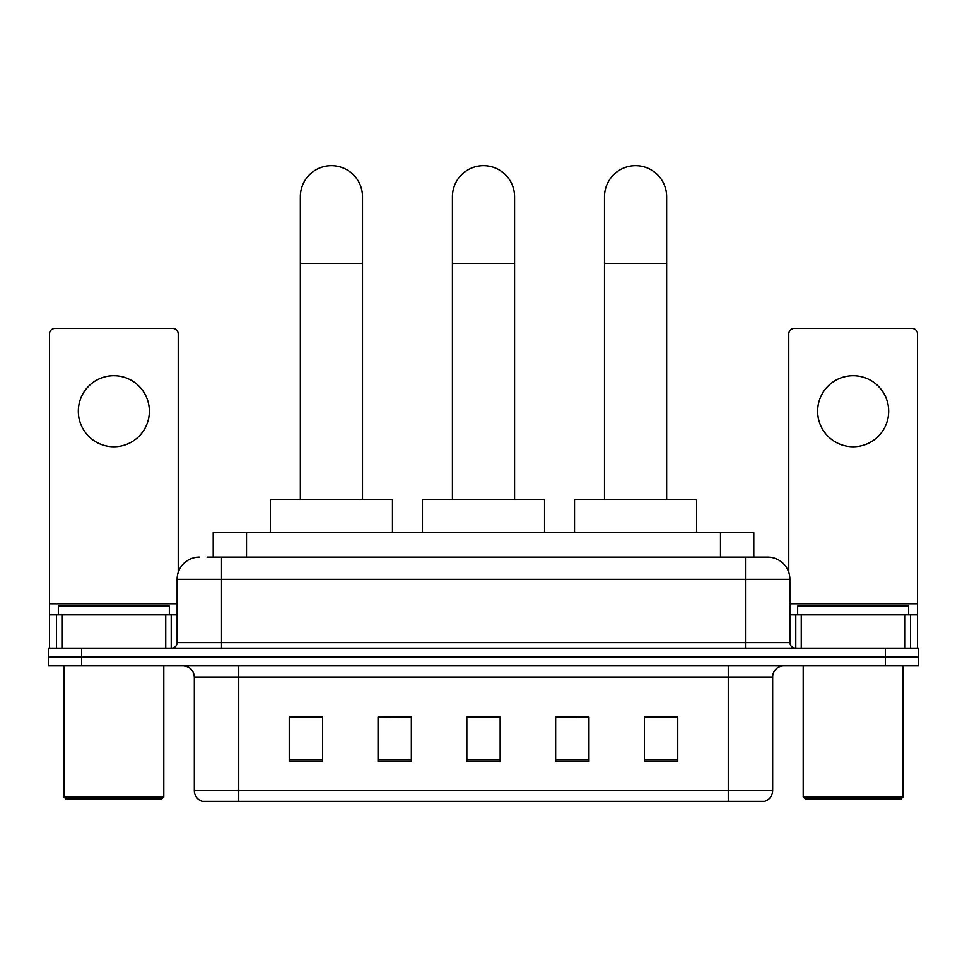 <?xml version="1.0" encoding="UTF-8"?>
<svg xmlns="http://www.w3.org/2000/svg" width="967" height="967" viewBox="0 0 967 967"><rect width="100%" height="100%" fill="white"/><g stroke="black" fill="none" stroke-linecap="round" stroke-linejoin="round"><path stroke-width="1.45" d="M389.943 717.284L378.049 717.055L378.049 761.464L411.35 761.464L411.35 717.055L378.049 717.055L411.35 717.284M213.211 557.101L213.211 532.672L753.789 532.672L753.789 557.101M207.603 557.101L759.905 557.101M207.095 557.101L221.528 557.101L221.528 579.306L177.118 579.306L177.118 642.572A5.548 5.548 0 0 1 171.57 648.12M199.323 557.101A22.205 22.205 0 0 0 177.118 579.306M767.677 557.101A22.205 22.205 0 0 1 789.882 579.306L745.472 579.306L745.472 557.101L767.339 557.101M789.882 579.306L789.882 642.572C790.208 645.944 792.058 647.793 795.43 648.12M81.651 648.12L48.35 648.12L48.35 657.004L81.651 657.004L48.35 657.004L48.35 665.888L81.651 665.888L81.651 657.004L885.349 657.004L81.651 657.004L81.651 648.12L885.349 648.12L885.349 657.004L918.65 657.004L885.349 657.004L885.349 665.888L81.651 665.888M885.349 665.888L918.65 665.888L918.65 648.12L885.349 648.12M772.669 790.655C772.367 795.974 769.708 799.528 764.679 801.317L728.272 801.317L728.272 790.655L772.669 790.655L772.669 676.985A11.096 11.096 0 0 1 783.778 665.888M728.272 801.317L202.321 801.317A11.096 11.096 0 0 1 194.331 790.655L194.331 676.985C193.666 670.24 189.967 666.541 183.222 665.888M677.758 761.464L677.758 717.055L644.457 717.055L644.457 761.464L677.758 761.464M588.951 761.464L588.951 717.055L555.65 717.055L555.65 761.464L588.951 761.464M322.543 761.464L322.543 717.055L289.242 717.055L289.242 761.464L322.543 761.464M500.157 761.464L500.157 717.055L466.843 717.055L466.843 761.464L500.157 761.464M194.331 790.655L238.728 790.655L238.728 801.317L223.715 801.317M708.303 801.317L258.697 801.317M644.457 717.284L675.546 717.284M291.454 717.284L322.543 717.284M555.65 717.284L577.057 717.284M500.157 717.284L466.843 717.284M113.84 375.716A35.525 35.525 0 0 0 78.327 411.229A35.525 35.525 0 0 0 113.84 446.754A35.525 35.525 0 0 0 149.365 411.229A35.525 35.525 0 0 0 113.84 375.716M165.744 648.12L165.744 614.819L61.948 614.819L61.948 648.12M178.23 572.367L178.23 333.978A5.548 5.548 0 0 0 172.682 328.417L55.01 328.417A5.548 5.548 0 0 0 49.462 333.978L49.462 614.819L61.948 614.819M165.744 614.819L177.118 614.819M49.462 648.12L49.462 614.819M161.574 799.093L66.107 799.093L63.895 796.881L163.798 796.881L161.574 799.093M63.895 665.888L63.895 796.881M163.798 665.888L163.798 796.881M169.346 614.819L169.346 605.946L58.346 605.946L58.346 614.819M452.423 499.371L452.423 196.772A31.077 31.077 0 0 1 483.5 165.683A31.077 31.077 0 0 1 514.577 196.772A31.077 31.077 0 0 0 483.5 165.683M514.577 499.371L514.577 196.772M544.554 532.672L544.554 499.371L422.446 499.371L422.446 532.672M300.338 499.371L300.338 196.772A31.077 31.077 0 0 1 331.415 165.683A31.077 31.077 0 0 1 362.504 196.772A31.077 31.077 0 0 0 331.415 165.683M362.504 499.371L362.504 196.772M392.469 532.672L392.469 499.371L270.361 499.371L270.361 532.672M604.496 499.371L604.496 196.772A31.077 31.077 0 0 1 635.585 165.683A31.077 31.077 0 0 1 666.662 196.772A31.077 31.077 0 0 0 635.585 165.683M666.662 499.371L666.662 196.772M696.639 532.672L696.639 499.371L574.531 499.371L574.531 532.672M853.16 375.716A35.525 35.525 0 0 0 817.635 411.229A35.525 35.525 0 0 0 853.16 446.754A35.525 35.525 0 0 0 888.673 411.229A35.525 35.525 0 0 0 853.16 375.716M905.052 648.12L905.052 614.819L801.256 614.819L801.256 648.12M917.538 648.12L917.538 614.819L917.538 648.12M905.052 614.819L917.538 614.819L917.538 333.978A5.548 5.548 0 0 0 911.99 328.417L794.318 328.417A5.548 5.548 0 0 0 788.77 333.978L788.77 572.367M789.882 614.819L801.256 614.819M900.893 799.093L805.426 799.093L803.202 796.881L903.105 796.881L900.893 799.093M803.202 665.888L803.202 796.881M903.105 665.888L903.105 796.881M908.654 614.819L908.654 605.946L797.654 605.946L797.654 614.819M246.512 557.101L246.512 532.672M720.488 557.101L720.488 532.672M221.528 648.12L221.528 642.572L789.882 642.572M177.118 642.572L221.528 642.572L221.528 579.306L745.472 579.306L745.472 648.12M728.272 665.888L728.272 676.985L194.331 676.985M772.669 676.985L728.272 676.985L728.272 790.655L238.728 790.655L238.728 665.888M500.157 759.917L466.843 759.917M411.35 759.917L378.049 759.917M322.543 759.917L289.242 759.917M588.951 759.917L555.65 759.917M677.758 759.917L644.457 759.917M177.118 603.722L49.462 603.722M171.207 614.819L171.207 648.12M49.547 614.819L49.547 648.12M56.485 648.12L56.485 614.819M452.423 263.375L514.577 263.375M300.338 263.375L362.504 263.375M604.496 263.375L666.662 263.375M917.538 603.722L789.882 603.722M917.453 648.12L917.453 614.819M910.515 614.819L910.515 648.12M795.793 648.12L795.793 614.819"/></g></svg>
